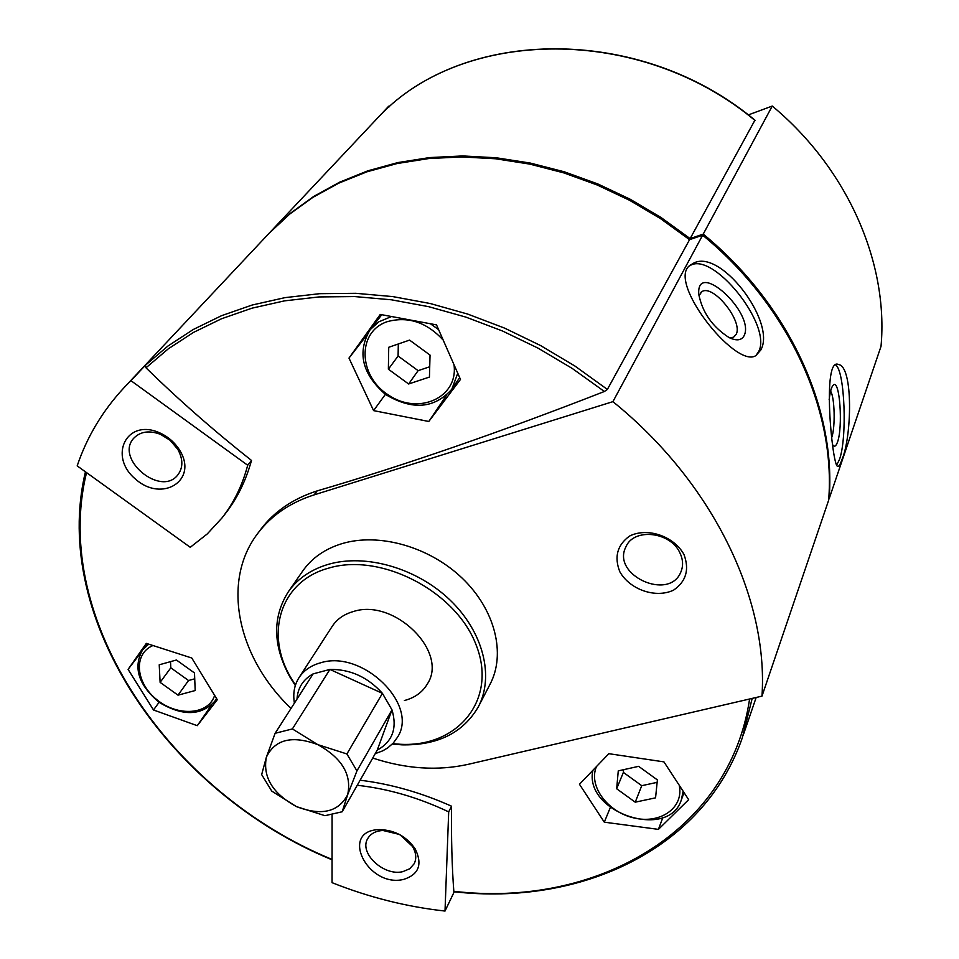 <?xml version="1.0" encoding="UTF-8"?>
<svg xmlns="http://www.w3.org/2000/svg" width="959" height="959" viewBox="0 0 959 959"><rect width="100%" height="100%" fill="white"/><g stroke="black" fill="none" stroke-linecap="round" stroke-linejoin="round"><path stroke-width="1.44" d="M703.235 234.104C789.317 304.782 836.38 409.073 829.079 498.956L881.021 346.331C888.597 263.234 847.888 168.892 772.259 106.053L703.235 234.104L690.144 238.611L661.111 217.549L630.171 199.232L597.757 183.924L564.324 171.817L530.327 163.078L496.235 157.767L462.514 155.945L429.608 157.576L397.925 162.562L367.848 170.81L339.738 182.138L313.881 196.331L290.565 213.15L269.119 233.265M841.87 459.781C840.156 464.911 838.645 467.069 837.351 466.23C831.968 463.197 821.875 356.197 838.574 364.528C853.486 366.494 851.784 437.772 841.87 459.781M828.648 500.238C835.948 410.296 788.825 305.921 702.647 235.183L612.909 401.653C712.825 482.389 768.519 598.752 761.985 696.126L828.648 500.238M760.739 350.083L755.764 355.669C735.253 369.203 663.244 277.559 691.703 264.348C718.219 244.809 777.078 322.02 760.739 350.083M408.618 383.984L388.371 369.191L388.731 347.278L409.577 340.097L430.04 355.094L429.44 377.067L408.618 383.984L418.112 370.665L398.093 356.017L388.371 369.191M635.23 802.18L616.673 788.766L618.267 770.868L638.634 766.337L657.383 779.907L655.56 797.84L635.23 802.18L641.751 785.685L623.374 772.403L616.673 788.766M178.014 695.167L160.117 682.364L159.218 664.803L176.408 660.008L194.485 672.942L195.192 690.54L178.014 695.167L188.539 680.506L170.81 667.824L160.117 682.364M754.997 120.474C640.192 24.407 463.665 27.463 379.764 115.715L379.788 115.703C463.916 27.308 640.252 24.311 754.937 120.163L690.144 238.611L690.912 239.223M379.764 115.715L388.695 106.209L389.438 106.761M269.97 232.342L388.695 106.209M748.26 114.924L772.259 106.053M221.925 518.028L225.305 513.688C237.077 498.68 245.804 480.938 251.498 460.452C214.145 430.939 178.973 400.059 145.984 367.812L145.372 365.295L130.939 380.663L247.698 465.247C242.423 485.242 233.84 502.828 221.925 518.028L207.24 533.947L190.254 547.301L77.188 465.87C87.053 436.633 102.829 410.404 124.526 387.172L130.939 380.663M124.526 387.172L269.023 233.349L289.63 214.145L312.97 197.314L338.839 183.121L366.973 171.793L397.062 163.545L428.781 158.547L461.711 156.928L495.467 158.762L529.584 164.073L563.604 172.824L597.073 184.943L629.512 200.263L660.487 218.604L689.557 239.69L607.371 389.426L604.386 391.488C500.13 432.221 404.362 465.367 317.045 490.936C293.046 498.668 274.274 511.495 260.728 529.416L257.803 533.36C271.361 515.415 290.157 502.576 314.216 494.844L612.909 401.653M357.251 785.277C387.999 788.694 418.484 797.552 448.692 811.877L445.012 911.05L454.242 891.774M445.012 911.05C406.772 906.842 369.119 897.384 332.042 882.664L332.078 814.958M752.18 698.404L742.302 737.831C703.63 849.41 580.71 906.147 453.955 891.75L453.823 891.307C451.965 866.672 451.209 838.31 451.557 806.207C421.133 792.602 390.649 783.935 360.128 780.218M604.302 822.187L658.425 829.367L688.658 799.662L663.94 761.878L608.833 753.69L579.464 784.282L604.302 822.187L610.308 807.502M217.285 699.698L191.764 658.006L146.319 643.381L128.098 669.37L153.5 709.984L197.266 725.687L217.285 699.698M460.476 379.428L436.525 324.885L380.255 314.432L348.98 358.091L373.59 410.62L428.805 421.481L460.476 379.428M761.985 696.126L468.016 764.371C437.616 771.072 405.861 768.962 372.739 758.054M291.045 708.401C237.52 657.742 220.882 581.37 257.803 533.36M332.15 626.431L332.293 626.215C337.017 619.118 343.969 614.251 353.176 611.59C394.053 597.829 448.824 651.712 427.39 683.911C422.487 692.254 414.815 697.792 404.398 700.526M392.651 743.704L400.634 744.292C458.174 747.325 497.481 699.495 476.335 645.503C456.34 591.319 380.639 552 328.218 568.255C280.531 581.298 264.48 633.479 290.901 677.713L295.468 685.062M392.291 744.064L402.085 744.855C437.688 745.479 463.077 732.844 478.253 706.963C494.484 676.443 483.288 631.801 449.891 599.902C416.578 567.956 365.427 553.331 327.918 564.455C310.752 569.646 297.566 578.745 288.359 591.739C272.332 617.105 272.776 645.407 289.726 676.682L295.312 685.541M478.253 706.963L489.989 684.378C506.124 654.038 495.216 609.816 462.358 578.325C429.584 546.786 379.129 532.461 342.051 543.621C325.065 548.836 311.999 557.91 302.852 570.833L288.359 591.739M683.959 554.47C689.581 569.562 686.129 581.454 673.602 590.121C655.8 598.632 630.039 589.797 619.838 571.792C614.012 556.939 617.248 545.036 629.548 536.069C647.277 527.114 673.793 536.033 683.959 554.47M689.557 239.69L702.647 235.183M403.547 879.439C367.405 888.082 338.863 830.374 379.416 829.595C394.569 829.991 406.496 836.428 415.223 848.931C422.727 864.431 418.831 874.596 403.547 879.439M448.692 811.877L451.557 806.207M179.98 450.742C198.117 480.579 162.011 502.9 135.555 479.152C108.067 456.424 126.408 418.388 159.014 432.545C167.621 436.285 174.442 442.075 179.477 449.903L179.98 450.742M247.698 465.247L251.498 460.452M128.098 669.37L140.529 653.079M197.266 725.687L211.579 704.997M153.5 709.984L159.074 702.3M658.425 829.367L662.873 817.512M428.805 421.481L446.319 395.54M373.59 410.62L385.374 394.365M348.98 358.091L366.374 335.686M194.725 678.828L188.539 680.506M170.81 667.824L170.522 661.65M623.374 772.403L623.626 769.681M657.131 782.352L641.751 785.685M429.716 366.77L418.112 370.665M398.093 356.017L398.309 343.981M729.835 337.94L733.611 337.184L736.116 334.415C743.453 321.565 713.005 283.588 701.82 291.704L698.943 295.816M744.184 335.554C755.212 313.018 696.174 258.822 698.775 294.233C702.312 312.394 712.405 326.839 729.068 337.568C736.608 341.14 741.643 340.469 744.184 335.554M755.908 355.597L758.677 351.545C772.69 325.377 712.357 250.167 689.725 265.823M831.765 437.352C835.457 427.426 834.69 396.774 830.59 391.224M832.58 444.616C834.282 447.266 835.9 446.474 837.435 442.255C843.165 427.582 839.784 378.649 833.383 385.027C831.549 386.669 830.134 391.56 829.151 399.711M836.56 465.271L839.353 459.781C847.432 438.575 844.807 370.15 835.601 364.947M400.155 834.893L412.478 846.413C416.146 852.695 416.721 858.461 414.216 863.687L409.721 868.77L402.876 871.635C383.816 876.562 358.63 852.959 367.741 838.586C370.677 833.599 375.76 830.89 382.977 830.482L399.172 834.366M177.823 449.363C183.193 459.277 183.181 467.812 177.787 474.969C160.549 497.457 114.109 458.27 134.044 437.939C140.649 431.418 149.484 430.219 160.537 434.367L170.079 440.253L177.823 449.363M679.787 552.612C683.06 559.325 683.443 565.75 680.914 571.876C669.346 601.725 610.931 574.921 625.963 546.762C633.731 527.75 670.233 531.55 679.787 552.612M356.94 770.904L391.991 709.864L377.247 750.118C392.483 741.643 397.398 728.229 391.991 709.864L382.425 693.357C367.765 677.102 350.251 669.13 329.908 669.43L313.113 673.877L275.125 733.299L266.35 757.25C262.682 777.138 272.704 793.584 296.415 806.591C321.373 816.097 338.455 812.141 347.661 794.723C351.989 774.776 341.991 758.066 317.693 744.592C292.063 735.133 274.945 739.353 266.35 757.25L261.663 774.596L271.769 791.103L296.415 806.591L324.957 815.689L342.171 811.77L347.661 794.723L356.94 770.904L346.894 753.954L317.693 744.592L292.399 728.936L275.125 733.299M346.894 753.954L382.425 693.357L329.908 669.43L292.399 728.936M377.247 750.118L342.171 811.77M375.257 753.642L382.737 750.837L387.856 747.804L393.286 743.033L397.458 737.279C419.239 704.685 362.334 649.219 320.402 662.861C310.956 665.486 303.847 670.389 299.064 677.569C294.329 685.014 292.783 693.537 294.413 703.139M313.113 673.877C303.104 679.451 297.734 687.855 297.002 699.087M442.902 339.798C426.455 322.116 407.899 316.062 387.232 321.673C356.712 331.826 358.222 376.18 388.683 395.204C418.436 415.355 458.102 397.853 454.075 365.223M596.474 766.613C588.119 785.673 607.407 811.949 633.755 817.895C660.068 824.404 683.899 808.029 679.308 785.721M152.769 645.599C133.061 654.086 135.639 683.096 156.964 699.794C177.871 716.948 208.642 714.839 214.612 695.407M604.386 391.488L572.187 368.412L538.047 348.141L502.396 330.951L465.75 317.069L428.589 306.652L391.416 299.795L354.722 296.571L318.963 296.942L284.583 300.85L251.989 308.175L221.541 318.76L193.55 332.377L168.293 348.824L145.984 367.812M607.371 389.426L574.98 366.074L540.6 345.564L504.686 328.158L467.752 314.096L430.279 303.535L392.794 296.595L355.777 293.31L319.719 293.682L285.039 297.626L252.181 305.022L221.481 315.715L193.274 329.488L167.837 346.103L145.372 365.295M86.526 472.607C50.575 619.706 169.995 793.021 332.054 859.42M453.823 891.307C594.82 907.897 729.559 833.275 749.602 699.003M314.216 494.844L317.045 490.936M148.681 644.196L142.711 649.687C132.857 667.308 138.336 684.87 159.158 702.36C182.51 716.337 201.066 715.953 214.852 701.197L216.506 698.452M391.368 316.59L378.769 321.84L370.174 329.668C356.892 352.289 362.011 373.89 385.506 394.449C412.286 410.452 434.391 408.702 451.833 389.21L457.719 373.327M438.515 329.584L430.531 323.83M683.983 792.745L681.381 799.794L683.084 791.403M85.423 471.816C49.976 619.994 169.767 793.213 332.054 859.791M756.171 697.469L743.129 735.433M400.634 744.292L402.085 744.855M290.901 677.713L289.726 676.682M147.266 643.717L142.711 649.687M216.626 698.643L214.852 701.197M381.778 314.732L370.174 329.668M459.661 377.606L451.833 389.21M592.866 770.377C583.599 812.369 668.567 840.923 681.381 799.794M700.873 292.411L701.82 291.704M689.461 265.991L691.679 264.312M832.796 385.638L833.383 385.027M836.572 364.516L838.442 364.492M382.977 830.482L379.416 829.595M412.478 846.413L415.223 848.931M160.537 434.367L159.014 432.545M177.403 448.668L179.477 449.903M332.293 626.215L299.064 677.569"/></g></svg>
